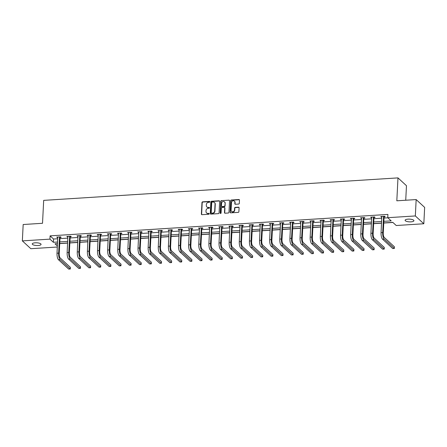 <?xml version="1.0" encoding="UTF-8"?>
<svg xmlns="http://www.w3.org/2000/svg" width="447" height="447" viewBox="0 0 447 447"><rect width="100%" height="100%" fill="white"/><g stroke="black" fill="none" stroke-linecap="round" stroke-linejoin="round"><path stroke-width="0.67" d="M209.839 201.815A0.475 0.425 -47.4 0 0 209.414 201.396L202.642 201.826A0.676 0.603 -47.4 0 0 201.971 202.508L201.39 214.079A0.676 0.603 -47.4 0 0 201.994 214.677L208.76 214.253A0.475 0.425 -47.4 0 0 209.107 213.454A0.475 0.425 -47.4 0 0 208.81 213.348L207.933 213.403A2.162 1.933 -47.4 0 1 206 211.481L206.045 210.515A2.162 1.933 -47.4 0 1 208.19 208.33L209.067 208.274A0.475 0.425 -47.4 0 0 209.408 207.475A0.475 0.425 -47.4 0 0 209.112 207.374L208.235 207.43A2.162 1.933 -47.4 0 1 206.302 205.503L206.346 204.536A2.162 1.933 -47.4 0 1 208.492 202.351L209.369 202.295A0.475 0.425 -47.4 0 0 209.839 201.815M209.805 201.625A0.475 0.425 -47.4 0 0 209.643 201.608L202.871 202.038A0.676 0.603 -47.4 0 0 202.206 202.72L201.619 214.286A0.676 0.603 -47.4 0 0 201.698 214.621M209.196 213.582A0.475 0.425 -47.4 0 0 209.04 213.56L207.933 213.403M209.503 207.604A0.475 0.425 -47.4 0 0 209.341 207.587L208.235 207.43M410.983 221.846A4.409 1.363 2.9 0 1 405.111 220.27A4.409 1.363 2.9 0 1 408.05 219.142A4.409 1.363 2.9 0 1 413.922 220.717A4.409 1.363 2.9 0 1 410.983 221.846M38.124 245.509A4.409 1.363 2.9 0 1 32.251 243.933A4.409 1.363 2.9 0 1 35.184 242.805A4.409 1.363 2.9 0 1 41.063 244.38A4.409 1.363 2.9 0 1 38.124 245.509M238.637 204.055A0.676 0.603 -47.4 0 0 239.307 203.374L239.469 200.127A0.676 0.603 -47.4 0 0 238.866 199.524L231.35 200.005A0.676 0.603 -47.4 0 0 230.68 200.686L230.093 212.258A0.676 0.603 -47.4 0 0 230.697 212.856L238.217 212.381A0.676 0.603 -47.4 0 0 238.888 211.699L239.084 207.777A0.676 0.603 -47.4 0 0 238.48 207.173L235.262 207.38A0.676 0.603 -47.4 0 0 234.591 208.062L234.491 210.006A1.81 1.615 -47.4 0 1 231.082 210.224L231.468 202.608A1.81 1.615 -47.4 0 1 234.882 202.39L234.815 203.659A0.676 0.603 -47.4 0 0 235.418 204.262L238.637 204.055M57.328 247.023L30.837 248.705L22.35 240.888L23.177 224.517L42.521 223.288L43.683 200.373L397.981 177.889L396.819 200.804L416.163 199.574L415.336 215.946L423.823 223.763L396.232 225.517L392.79 222.343L383.772 222.919M22.35 240.888L49.935 239.134L53.377 242.302L57.579 242.039M383.85 221.332L391.186 220.868L387.745 217.695L387.912 214.426L50.103 235.86L49.935 239.134M387.745 217.695L415.336 215.946M219.656 201.385A0.676 0.603 -47.4 0 0 219.052 200.787L211.532 201.262A0.676 0.603 -47.4 0 0 210.861 201.943L210.274 213.515A0.676 0.603 -47.4 0 0 210.883 214.113L218.399 213.638A0.676 0.603 -47.4 0 0 219.069 212.956L219.656 201.385M221.438 200.63L228.959 200.155A0.676 0.603 -47.4 0 1 229.562 200.759L228.976 212.325A0.676 0.603 -47.4 0 1 228.305 213.012L225.092 213.213A0.676 0.603 -47.4 0 1 224.483 212.61L224.724 207.922A0.676 0.603 -47.4 0 0 224.12 207.319L221.986 207.453A0.676 0.603 -47.4 0 0 221.315 208.134L221.069 213.023A0.475 0.425 -47.4 0 1 220.175 213.079L220.773 201.318A0.676 0.603 -47.4 0 1 221.438 200.63L228.959 200.155M405.731 200.239L406.468 185.706L397.981 177.889M50.103 235.86L53.545 239.028L57.747 238.765M59.971 238.62L67.871 238.122M70.101 237.977L78.001 237.48M80.225 237.335L88.126 236.837M90.35 236.692L98.251 236.195M100.48 236.05L108.381 235.552M110.605 235.407L118.505 234.91M120.729 234.764L128.63 234.267M130.859 234.122L138.76 233.625M140.984 233.479L148.885 232.982M151.108 232.837L159.009 232.339M161.238 232.194L169.139 231.697M171.363 231.552L179.264 231.054M181.488 230.909L189.388 230.412M191.618 230.266L199.518 229.769M201.742 229.624L209.643 229.127M211.867 228.981L219.773 228.484M221.997 228.339L229.898 227.836M232.122 227.696L240.022 227.193M242.246 227.054L250.152 226.551M252.376 226.411L260.277 225.908M262.501 225.769L270.401 225.266M272.625 225.126L280.532 224.623M282.755 224.483L290.656 223.981M292.88 223.841L300.781 223.338M303.005 223.198L310.911 222.695M313.135 222.556L321.035 222.053M323.259 221.913L331.16 221.41M333.384 221.271L341.29 220.768M343.514 220.628L351.415 220.125M353.638 219.985L361.539 219.483M363.763 219.343L371.669 218.84M373.893 218.7L381.794 218.197M384.018 218.058L387.873 217.812M60.116 237.43L61.166 237.363L60.596 236.832L56.702 237.078L57.808 237.575M70.24 236.787L71.296 236.72L70.721 236.189L66.826 236.435L67.933 236.932M80.365 236.145L81.421 236.077L80.846 235.547L76.951 235.792L78.063 236.29M90.495 235.502L91.546 235.435L90.976 234.904L87.081 235.15L88.188 235.647M100.62 234.859L101.676 234.792L101.1 234.262L97.206 234.507L98.312 235.005M110.75 234.217L111.8 234.15L111.225 233.619L107.33 233.865L108.442 234.362M120.874 233.574L121.925 233.507L121.355 232.976L117.46 233.222L118.567 233.72M130.999 232.932L132.055 232.865L131.479 232.334L127.585 232.58L128.691 233.077M141.129 232.289L142.18 232.222L141.604 231.691L137.71 231.937L138.821 232.434M151.254 231.647L152.304 231.58L151.734 231.049L147.84 231.295L148.946 231.792M161.378 231.004L162.434 230.937L161.859 230.406L157.964 230.652L159.071 231.149M171.508 230.356L172.559 230.294L171.983 229.764L168.089 230.009L169.201 230.507M181.633 229.713L182.683 229.652L182.113 229.121L178.219 229.367L179.325 229.864M191.757 229.071L192.813 229.004L192.238 228.478L188.343 228.724L189.45 229.222M201.888 228.428L202.938 228.361L202.362 227.836L198.468 228.082L199.58 228.579M212.012 227.786L213.063 227.719L212.493 227.193L208.598 227.439L209.704 227.936M222.137 227.143L223.193 227.076L222.617 226.551L218.723 226.797L219.829 227.294M232.267 226.5L233.317 226.433L232.747 225.908L228.847 226.154L229.959 226.651M242.391 225.858L243.442 225.791L242.872 225.266L238.977 225.512L240.084 226.009M252.516 225.215L253.572 225.148L252.996 224.623L249.102 224.869L250.208 225.366M262.646 224.573L263.696 224.506L263.127 223.981L259.226 224.226L260.338 224.724M272.771 223.93L273.821 223.863L273.251 223.338L269.357 223.584L270.463 224.081M282.895 223.288L283.951 223.221L283.376 222.695L279.481 222.941L280.587 223.439M293.025 222.645L294.076 222.578L293.506 222.053L289.606 222.299L290.718 222.796M303.15 222.003L304.206 221.935L303.63 221.41L299.736 221.656L300.842 222.153M313.274 221.36L314.33 221.293L313.755 220.768L309.86 221.014L310.967 221.511M323.404 220.717L324.455 220.65L323.885 220.125L319.991 220.371L321.097 220.863M333.529 220.075L334.585 220.008L334.01 219.483L330.115 219.728L331.221 220.22M343.654 219.432L344.71 219.365L344.134 218.84L340.24 219.086L341.346 219.578M353.784 218.79L354.834 218.723L354.264 218.197L350.37 218.443L351.476 218.935M363.908 218.147L364.964 218.08L364.389 217.555L360.494 217.801L361.601 218.292M374.033 217.505L375.089 217.438L374.513 216.912L370.619 217.158L371.725 217.65M384.163 216.862L385.213 216.795L384.643 216.27L380.749 216.516L381.855 217.007M59.719 243.604L67.62 243.107M69.844 242.961L77.75 242.464M79.974 242.319L87.875 241.821M90.098 241.676L97.999 241.179M100.223 241.034L108.129 240.536M110.353 240.391L118.254 239.894M120.478 239.748L128.378 239.251M130.602 239.106L138.509 238.609M140.732 238.463L148.633 237.966M150.857 237.821L158.758 237.323M160.981 237.178L168.888 236.681M171.112 236.536L179.012 236.038M181.236 235.893L189.137 235.396M191.366 235.251L199.267 234.753M201.491 234.608L209.392 234.111M211.615 233.965L219.516 233.468M221.746 233.323L229.646 232.826M231.87 232.68L239.771 232.183M241.995 232.038L249.895 231.535M252.125 231.395L260.025 230.892M262.249 230.753L270.15 230.25M272.374 230.11L280.275 229.607M282.504 229.467L290.405 228.965M292.629 228.825L300.529 228.322M302.753 228.182L310.654 227.679M312.883 227.54L320.784 227.037M323.008 226.897L330.909 226.394M333.132 226.255L341.033 225.752M343.262 225.612L351.163 225.109M353.387 224.97L361.288 224.467M363.512 224.327L371.412 223.824M373.642 223.684L381.542 223.182M383.766 223.042L392.919 222.461M416.163 199.574L424.65 207.391L423.823 223.763M57.501 243.621L54.987 243.783L57.384 245.99M381.548 223.059L373.647 223.561M371.423 223.701L363.517 224.204M361.293 224.344L353.393 224.847M351.169 224.986L343.268 225.489M341.044 225.629L333.138 226.132M330.914 226.271L323.013 226.774M320.79 226.914L312.889 227.417M310.659 227.557L302.759 228.059M300.535 228.199L292.634 228.702M290.41 228.842L282.51 229.345M280.28 229.484L272.379 229.987M270.156 230.127L262.255 230.63M260.031 230.769L252.13 231.272M249.901 231.412L242 231.915M239.776 232.054L231.876 232.557M229.652 232.697L221.751 233.2M219.522 233.34L211.621 233.842M209.397 233.982L201.496 234.485M199.273 234.625L191.372 235.128M189.142 235.267L181.242 235.77M179.018 235.91L171.117 236.413M168.893 236.552L160.993 237.055M158.763 237.195L150.862 237.698M148.639 237.838L140.738 238.34M138.514 238.48L130.613 238.983M128.384 239.123L120.483 239.626M118.259 239.765L110.359 240.268M108.135 240.408L100.234 240.911M98.005 241.05L90.104 241.553M87.88 241.693L79.979 242.196M77.756 242.335L69.855 242.838M67.626 242.978L59.725 243.481M59.809 241.894L67.709 241.397M69.933 241.251L77.834 240.754M80.058 240.609L87.958 240.112M90.188 239.966L98.089 239.469M100.312 239.324L108.213 238.827M110.437 238.681L118.338 238.184M120.567 238.039L128.468 237.541M130.692 237.396L138.592 236.899M140.816 236.754L148.717 236.256M150.946 236.111L158.847 235.614M161.071 235.468L168.972 234.971M171.195 234.826L179.096 234.323M181.326 234.183L189.226 233.68M191.45 233.541L199.351 233.038M201.575 232.898L209.475 232.395M211.705 232.256L219.606 231.753M221.829 231.613L229.73 231.11M231.954 230.97L239.86 230.468M242.084 230.328L249.985 229.825M252.209 229.685L260.109 229.182M262.333 229.043L270.239 228.54M272.463 228.4L280.364 227.897M282.588 227.758L290.489 227.255M292.712 227.115L300.619 226.612M302.842 226.473L310.743 225.97M312.967 225.83L320.868 225.327M323.092 225.187L330.998 224.685M333.222 224.545L341.122 224.042M343.346 223.902L351.247 223.399M353.471 223.26L361.377 222.757M363.601 222.617L371.502 222.114M373.726 221.975L381.626 221.472M53.545 239.028L53.377 242.302M57.272 237.608L57.3 237.044M67.402 236.966L67.43 236.402M77.527 236.323L77.555 235.759M87.651 235.681L87.679 235.111M97.781 235.038L97.809 234.468M107.906 234.396L107.934 233.826M118.03 233.753L118.058 233.183M128.16 233.11L128.188 232.541M138.285 232.468L138.313 231.898M148.41 231.825L148.443 231.255M158.54 231.183L158.568 230.613M168.664 230.54L168.692 229.97M178.789 229.898L178.822 229.328M188.919 229.255L188.947 228.685M199.044 228.613L199.071 228.043M209.168 227.97L209.202 227.4M219.298 227.327L219.326 226.758M229.423 226.685L229.451 226.115M239.547 226.042L239.581 225.472M249.677 225.4L249.705 224.83M259.802 224.757L259.83 224.187M269.927 224.115L269.96 223.545M280.057 223.472L280.085 222.902M290.181 222.829L290.209 222.26M300.306 222.187L300.339 221.617M310.436 221.544L310.464 220.974M320.56 220.902L320.588 220.332M330.685 220.259L330.719 219.689M340.815 219.617L340.843 219.047M350.94 218.974L350.968 218.404M361.064 218.332L361.098 217.762M371.194 217.683L371.222 217.119M381.319 217.041L381.347 216.477M206.995 207.067A2.162 1.933 -47.4 0 0 208.464 207.637M206.687 213.04A2.162 1.933 -47.4 0 0 208.162 213.616M219.578 201.049A0.676 0.603 -47.4 0 0 219.281 200.994L211.761 201.474A0.676 0.603 -47.4 0 0 211.09 202.156L210.503 213.722A0.676 0.603 -47.4 0 0 210.587 214.057M212.185 202.117A0.475 0.425 -47.4 0 0 211.722 202.597L211.202 212.75A0.475 0.425 -47.4 0 0 211.627 213.169L212.554 213.113A2.162 1.933 -47.4 0 0 214.694 210.928L215.046 203.983A2.162 1.933 -47.4 0 0 213.113 202.055L212.185 202.117M211.465 213.152A0.475 0.425 -47.4 0 0 211.856 213.381L211.627 213.169M214.582 202.631A2.162 1.933 -47.4 0 1 215.275 204.195L214.923 211.14A2.162 1.933 -47.4 0 1 212.783 213.325L211.856 213.381M229.484 200.424A0.676 0.603 -47.4 0 0 229.188 200.368M224.645 207.587A0.676 0.603 -47.4 0 1 224.953 208.129L224.712 212.822A0.676 0.603 -47.4 0 0 224.796 213.158M221.667 200.843A0.676 0.603 -47.4 0 0 221.002 201.524L220.405 213.286A0.475 0.425 -47.4 0 0 220.438 213.476M224.97 203.05A1.81 1.615 -47.4 0 0 221.561 203.268L221.427 205.95A0.676 0.603 -47.4 0 0 222.03 206.553L224.165 206.419A0.676 0.603 -47.4 0 0 224.835 205.732L225.199 203.262A1.81 1.615 -47.4 0 0 224.601 201.938M221.734 206.497A0.676 0.603 -47.4 0 0 222.26 206.765L222.03 206.553M225.199 203.262L225.064 205.944A0.676 0.603 -47.4 0 1 224.394 206.631L222.26 206.765M234.507 201.279A1.81 1.615 -47.4 0 1 235.111 202.603L235.044 203.871A0.676 0.603 -47.4 0 0 235.122 204.206M231.686 211.543A1.81 1.615 -47.4 0 0 234.725 210.219L234.491 210.006M239.005 207.442A0.676 0.603 -47.4 0 0 238.709 207.386L235.491 207.592A0.676 0.603 -47.4 0 0 234.82 208.274L234.725 210.219M239.391 199.792A0.676 0.603 -47.4 0 0 239.095 199.736L231.58 200.217A0.676 0.603 -47.4 0 0 230.909 200.899L230.322 212.465A0.676 0.603 -47.4 0 0 230.401 212.8M57.752 237.011L57.015 253.225L58.635 253.125L59.54 236.899M60.373 236.849L60.021 237.636L59.211 253.65A3.447 1.14 86.4 0 0 60.194 257.98L70.386 267.373L70.302 269.01L60.11 259.618A5.168 1.71 -93.6 0 1 58.635 253.125M70.302 269.01L68.682 269.111L58.484 259.724A5.168 1.71 -93.6 0 1 57.015 253.225M60.021 237.636L59.451 237.111M67.883 236.368L67.139 252.583L68.765 252.482L69.671 236.256M70.497 236.206L70.151 236.994L69.335 253.008A3.447 1.14 86.4 0 0 70.319 257.338L80.516 266.73L80.432 268.368L70.235 258.975A5.168 1.71 -93.6 0 1 68.765 252.482M80.432 268.368L78.806 268.468L68.614 259.081A5.168 1.71 -93.6 0 1 67.139 252.583M70.151 236.994L69.576 236.469M78.007 235.725L77.27 251.94L78.89 251.84L79.795 235.614M80.622 235.563L80.276 236.351L79.465 252.365A3.447 1.14 86.4 0 0 80.443 256.695L90.64 266.088L90.557 267.725L80.359 258.332A5.168 1.71 -93.6 0 1 78.89 251.84M90.557 267.725L88.936 267.826L78.739 258.439A5.168 1.71 -93.6 0 1 77.27 251.94M80.276 236.351L79.7 235.826M88.132 235.083L87.394 251.298L89.014 251.197L89.92 234.971M90.752 234.921L90.4 235.709L89.59 251.722A3.447 1.14 86.4 0 0 90.573 256.053L100.765 265.445L100.687 267.082L90.49 257.69A5.168 1.71 -93.6 0 1 89.014 251.197M100.687 267.082L99.061 267.183L88.864 257.796A5.168 1.71 -93.6 0 1 87.394 251.298M90.4 235.709L89.83 235.183M98.262 234.44L97.519 250.655L99.145 250.555L100.05 234.329M100.877 234.278L100.53 235.066L99.715 251.08A3.447 1.14 86.4 0 0 100.698 255.41L110.895 264.803L110.811 266.44L100.614 257.047A5.168 1.71 -93.6 0 1 99.145 250.555M110.811 266.44L109.185 266.541L98.994 257.154A5.168 1.71 -93.6 0 1 97.519 250.655M100.53 235.066L99.955 234.541M108.386 233.798L107.649 250.013L109.269 249.912L110.174 233.686M111.001 233.636L110.655 234.424L109.845 250.437A3.447 1.14 86.4 0 0 110.822 254.768L121.02 264.16L120.936 265.797L110.739 256.405A5.168 1.71 -93.6 0 1 109.269 249.912M120.936 265.797L119.315 265.898L109.118 256.511A5.168 1.71 -93.6 0 1 107.649 250.013M110.655 234.424L110.079 233.898M118.511 233.155L117.773 249.37L119.394 249.27L120.299 233.043M121.131 232.993L120.779 233.781L119.969 249.795A3.447 1.14 86.4 0 0 120.953 254.125L131.144 263.518L131.066 265.155L120.869 255.762A5.168 1.71 -93.6 0 1 119.394 249.27M131.066 265.155L129.44 265.255L119.243 255.868A5.168 1.71 -93.6 0 1 117.773 249.37M120.779 233.781L120.209 233.256M128.641 232.513L127.898 248.728L129.524 248.627L130.429 232.401M131.256 232.351L130.91 233.138L130.094 249.152A3.447 1.14 86.4 0 0 131.077 253.483L141.274 262.875L141.191 264.512L130.993 255.12A5.168 1.71 -93.6 0 1 129.524 248.627M141.191 264.512L139.565 264.613L129.373 255.226A5.168 1.71 -93.6 0 1 127.898 248.728M130.91 233.138L130.334 232.613M138.766 231.87L138.028 248.085L139.648 247.984L140.554 231.758M141.381 231.708L141.034 232.496L140.224 248.51A3.447 1.14 86.4 0 0 141.202 252.84L151.399 262.233L151.315 263.87L141.118 254.477A5.168 1.71 -93.6 0 1 139.648 247.984M151.315 263.87L149.695 263.97L139.498 254.583A5.168 1.71 -93.6 0 1 138.028 248.085M141.034 232.496L140.459 231.971M148.89 231.228L148.153 247.442L149.773 247.342L150.678 231.116M151.511 231.065L151.159 231.853L150.348 247.867A3.447 1.14 86.4 0 0 151.332 252.197L161.523 261.59L161.445 263.227L151.248 253.835A5.168 1.71 -93.6 0 1 149.773 247.342M161.445 263.227L159.819 263.328L149.622 253.941A5.168 1.71 -93.6 0 1 148.153 247.442M151.159 231.853L150.589 231.328M159.02 230.585L158.277 246.8L159.903 246.699L160.808 230.473M161.635 230.423L161.289 231.211L160.473 247.225A3.447 1.14 86.4 0 0 161.456 251.555L171.654 260.947L171.57 262.585L161.373 253.192A5.168 1.71 -93.6 0 1 159.903 246.699M171.57 262.585L169.944 262.685L159.752 253.298A5.168 1.71 -93.6 0 1 158.277 246.8M161.289 231.211L160.713 230.686M169.145 229.942L168.407 246.157L170.028 246.057L170.933 229.831M171.76 229.78L171.413 230.568L170.603 246.582A3.447 1.14 86.4 0 0 171.581 250.912L181.778 260.305L181.694 261.942L171.497 252.549A5.168 1.71 -93.6 0 1 170.028 246.057M181.694 261.942L180.074 262.043L169.877 252.656A5.168 1.71 -93.6 0 1 168.407 246.157M171.413 230.568L170.838 230.043M179.269 229.3L178.532 245.515L180.152 245.414L181.057 229.188M181.89 229.138L181.538 229.926L180.728 245.939A3.447 1.14 86.4 0 0 181.711 250.27L191.903 259.662L191.824 261.299L181.627 251.907A5.168 1.71 -93.6 0 1 180.152 245.414M191.824 261.299L190.198 261.4L180.001 252.013A5.168 1.71 -93.6 0 1 178.532 245.515M181.538 229.926L180.968 229.4M189.399 228.657L188.656 244.872L190.282 244.772L191.187 228.546M192.014 228.495L191.668 229.283L190.852 245.297A3.447 1.14 86.4 0 0 191.836 249.627L202.033 259.02L201.949 260.657L191.752 251.264A5.168 1.71 -93.6 0 1 190.282 244.772M201.949 260.657L200.323 260.757L190.131 251.37A5.168 1.71 -93.6 0 1 188.656 244.872M191.668 229.283L191.093 228.758M199.524 228.015L198.786 244.23L200.407 244.129L201.312 227.903M202.139 227.853L201.793 228.64L200.982 244.654A3.447 1.14 86.4 0 0 201.96 248.985L212.157 258.377L212.074 260.014L201.882 250.622A5.168 1.71 -93.6 0 1 200.407 244.129M212.074 260.014L210.453 260.115L200.256 250.728A5.168 1.71 -93.6 0 1 198.786 244.23M201.793 228.64L201.217 228.115M209.649 227.372L208.911 243.587L210.531 243.486L211.437 227.26M212.269 227.205L211.917 227.998L211.107 244.012A3.447 1.14 86.4 0 0 212.09 248.342L222.282 257.735L222.204 259.372L212.007 249.979A5.168 1.71 -93.6 0 1 210.531 243.486M222.204 259.372L220.578 259.472L210.381 250.085A5.168 1.71 -93.6 0 1 208.911 243.587M211.917 227.998L211.347 227.473M219.779 226.73L219.036 242.945L220.662 242.844L221.567 226.618M222.394 226.562L222.047 227.355L221.231 243.369A3.447 1.14 86.4 0 0 222.215 247.699L232.412 257.092L232.328 258.729L222.131 249.337A5.168 1.71 -93.6 0 1 220.662 242.844M232.328 258.729L230.702 258.83L220.511 249.443A5.168 1.71 -93.6 0 1 219.036 242.945M222.047 227.355L221.472 226.83M229.903 226.087L229.166 242.302L230.786 242.201L231.691 225.975M232.518 225.919L232.172 226.713L231.362 242.727A3.447 1.14 86.4 0 0 232.339 247.057L242.537 256.449L242.453 258.087L232.261 248.694A5.168 1.71 -93.6 0 1 230.786 242.201M242.453 258.087L240.832 258.187L230.635 248.8A5.168 1.71 -93.6 0 1 229.166 242.302M232.172 226.713L231.596 226.188M240.028 225.444L239.29 241.659L240.911 241.559L241.816 225.333M242.648 225.277L242.296 226.07L241.486 242.084A3.447 1.14 86.4 0 0 242.47 246.414L252.661 255.807L252.583 257.444L242.386 248.051A5.168 1.71 -93.6 0 1 240.911 241.559M252.583 257.444L250.957 257.545L240.76 248.152A5.168 1.71 -93.6 0 1 239.29 241.659M242.296 226.07L241.726 225.545M250.158 224.802L249.415 241.017L251.041 240.916L251.946 224.69M252.773 224.634L252.426 225.428L251.611 241.441A3.447 1.14 86.4 0 0 252.594 245.772L262.791 255.164L262.707 256.801L252.51 247.409A5.168 1.71 -93.6 0 1 251.041 240.916M262.707 256.801L261.082 256.902L250.89 247.509A5.168 1.71 -93.6 0 1 249.415 241.017M252.426 225.428L251.851 224.902M260.283 224.159L259.545 240.374L261.165 240.274L262.071 224.048M262.897 223.992L262.551 224.785L261.741 240.799A3.447 1.14 86.4 0 0 262.719 245.129L272.916 254.522L272.832 256.159L262.64 246.766A5.168 1.71 -93.6 0 1 261.165 240.274M272.832 256.159L271.212 256.26L261.014 246.867A5.168 1.71 -93.6 0 1 259.545 240.374M262.551 224.785L261.976 224.26M270.407 223.517L269.67 239.732L271.295 239.631L272.195 223.405M273.028 223.349L272.676 224.143L271.865 240.156A3.447 1.14 86.4 0 0 272.849 244.487L283.04 253.879L282.962 255.516L272.765 246.124A5.168 1.71 -93.6 0 1 271.295 239.631M282.962 255.516L281.336 255.617L271.139 246.224A5.168 1.71 -93.6 0 1 269.67 239.732M272.676 224.143L272.106 223.617M280.537 222.874L279.794 239.089L281.42 238.989L282.325 222.762M283.152 222.707L282.806 223.5L281.99 239.514A3.447 1.14 86.4 0 0 282.973 243.844L293.171 253.237L293.087 254.874L282.89 245.481A5.168 1.71 -93.6 0 1 281.42 238.989M293.087 254.874L291.466 254.974L281.269 245.582A5.168 1.71 -93.6 0 1 279.794 239.089M282.806 223.5L282.23 222.975M290.662 222.232L289.924 238.447L291.545 238.34L292.45 222.12M293.277 222.064L292.93 222.857L292.12 238.871A3.447 1.14 86.4 0 0 293.098 243.202L303.295 252.594L303.211 254.231L293.02 244.839A5.168 1.71 -93.6 0 1 291.545 238.34M303.211 254.231L301.591 254.332L291.394 244.939A5.168 1.71 -93.6 0 1 289.924 238.447M292.93 222.857L292.355 222.332M300.786 221.589L300.049 237.804L301.675 237.698L302.574 221.477M303.407 221.421L303.055 222.215L302.245 238.229A3.447 1.14 86.4 0 0 303.228 242.559L313.42 251.952L313.341 253.589L303.144 244.196A5.168 1.71 -93.6 0 1 301.675 237.698M313.341 253.589L311.715 253.689L301.518 244.297A5.168 1.71 -93.6 0 1 300.049 237.804M303.055 222.215L302.485 221.69M310.916 220.947L310.173 237.161L311.799 237.055L312.704 220.835M313.531 220.779L313.185 221.572L312.369 237.586A3.447 1.14 86.4 0 0 313.353 241.916L323.55 251.309L323.466 252.946L313.269 243.554A5.168 1.71 -93.6 0 1 311.799 237.055M323.466 252.946L321.846 253.047L311.648 243.654A5.168 1.71 -93.6 0 1 310.173 237.161M313.185 221.572L312.609 221.042M321.041 220.304L320.303 236.519L321.924 236.413L322.829 220.192M323.656 220.136L323.31 220.93L322.499 236.944A3.447 1.14 86.4 0 0 323.477 241.274L333.674 250.666L333.591 252.304L323.399 242.911A5.168 1.71 -93.6 0 1 321.924 236.413M333.591 252.304L331.97 252.404L321.773 243.012A5.168 1.71 -93.6 0 1 320.303 236.519M323.31 220.93L322.734 220.399M331.166 219.661L330.428 235.876L332.054 235.77L332.954 219.55M333.786 219.494L333.434 220.287L332.624 236.301A3.447 1.14 86.4 0 0 333.607 240.631L343.799 250.024L343.721 251.661L333.523 242.268A5.168 1.71 -93.6 0 1 332.054 235.77M343.721 251.661L342.095 251.762L331.897 242.369A5.168 1.71 -93.6 0 1 330.428 235.876M333.434 220.287L332.864 219.756M341.296 219.019L340.553 235.234L342.178 235.128L343.084 218.907M343.911 218.851L343.564 219.645L342.754 235.658A3.447 1.14 86.4 0 0 343.732 239.989L353.929 249.381L353.845 251.018L343.648 241.626A5.168 1.71 -93.6 0 1 342.178 235.128M353.845 251.018L352.225 251.119L342.028 241.726A5.168 1.71 -93.6 0 1 340.553 235.234M343.564 219.645L342.989 219.114M351.42 218.376L350.683 234.591L352.303 234.485L353.208 218.265M354.035 218.209L353.689 219.002L352.879 235.016A3.447 1.14 86.4 0 0 353.856 239.346L364.054 248.739L363.97 250.376L353.778 240.983A5.168 1.71 -93.6 0 1 352.303 234.485M363.97 250.376L362.349 250.476L352.152 241.084A5.168 1.71 -93.6 0 1 350.683 234.591M353.689 219.002L353.113 218.471M361.545 217.734L360.807 233.949L362.433 233.842L363.333 217.622M364.165 217.566L363.813 218.359L363.003 234.373A3.447 1.14 86.4 0 0 363.987 238.704L374.184 248.096L374.1 249.733L363.903 240.341A5.168 1.71 -93.6 0 1 362.433 233.842M374.1 249.733L372.474 249.834L362.277 240.441A5.168 1.71 -93.6 0 1 360.807 233.949M363.813 218.359L363.243 217.829M371.675 217.091L370.932 233.306L372.558 233.2L373.463 216.979M374.29 216.924L373.943 217.717L373.133 233.731A3.447 1.14 86.4 0 0 374.111 238.061L384.308 247.454L384.224 249.091L374.027 239.698A5.168 1.71 -93.6 0 1 372.558 233.2M384.224 249.091L382.604 249.191L372.407 239.799A5.168 1.71 -93.6 0 1 370.932 233.306M373.943 217.717L373.368 217.186M381.799 216.449L381.062 232.663L382.682 232.557L383.587 216.337M384.414 216.281L384.068 217.074L383.258 233.088A3.447 1.14 86.4 0 0 384.236 237.418L394.433 246.811L394.349 248.448L384.157 239.056A5.168 1.71 -93.6 0 1 382.682 232.557M394.349 248.448L392.729 248.549L382.531 239.156A5.168 1.71 -93.6 0 1 381.062 232.663M384.068 217.074L383.492 216.544M58.484 259.724L60.11 259.618M68.614 259.081L70.235 258.975M78.739 258.439L80.359 258.332M88.864 257.796L90.49 257.69M98.994 257.154L100.614 257.047M109.118 256.511L110.739 256.405M119.243 255.868L120.869 255.762M129.373 255.226L130.993 255.12M139.498 254.583L141.118 254.477M149.622 253.941L151.248 253.835M159.752 253.298L161.373 253.192M169.877 252.656L171.497 252.549M180.001 252.013L181.627 251.907M190.131 251.37L191.752 251.264M200.256 250.728L201.882 250.622M210.381 250.085L212.007 249.979M220.511 249.443L222.131 249.337M230.635 248.8L232.261 248.694M240.76 248.152L242.386 248.051M250.89 247.509L252.51 247.409M261.014 246.867L262.64 246.766M271.139 246.224L272.765 246.124M281.269 245.582L282.89 245.481M291.394 244.939L293.02 244.839M301.518 244.297L303.144 244.196M311.648 243.654L313.269 243.554M321.773 243.012L323.399 242.911M331.897 242.369L333.523 242.268M342.028 241.726L343.648 241.626M352.152 241.084L353.778 240.983M362.277 240.441L363.903 240.341M372.407 239.799L374.027 239.698M382.531 239.156L384.157 239.056"/></g></svg>
